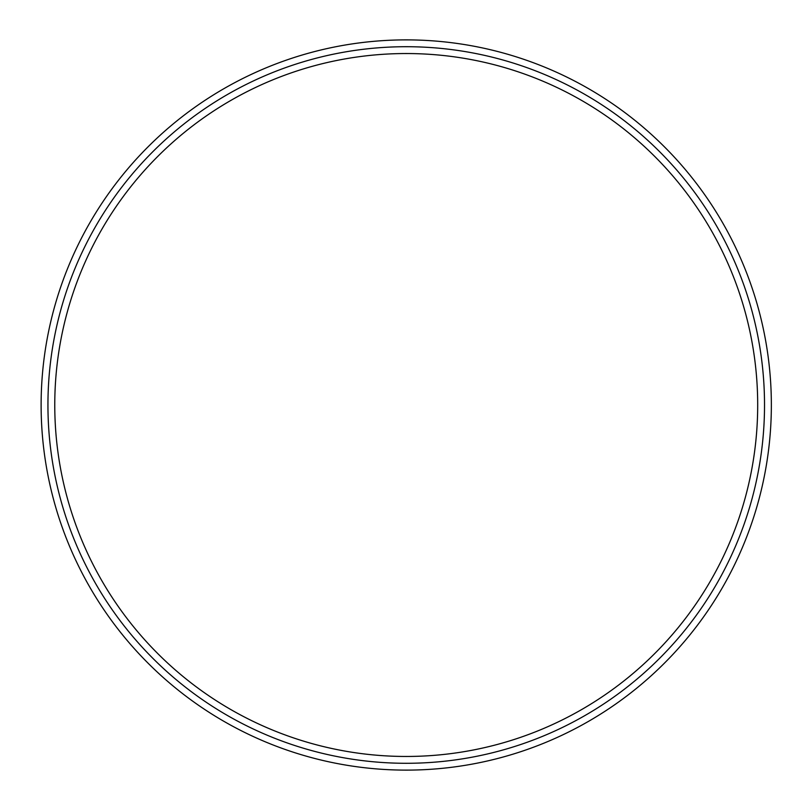 <?xml version="1.0" encoding="UTF-8"?>
<svg xmlns="http://www.w3.org/2000/svg" width="810" height="810" viewBox="0 0 810 810"><rect width="100%" height="100%" fill="white"/><g stroke="black" fill="none" stroke-linecap="round" stroke-linejoin="round"><path stroke-width="1.21" d="M47.942 405A358.293 358.293 0 0 1 585.377 94.709A358.293 358.293 0 0 1 585.377 715.291A358.293 358.293 0 0 1 47.942 405M41.118 405A365.118 365.118 0 0 1 588.789 88.796A365.118 365.118 0 0 1 588.789 721.204A365.118 365.118 0 0 1 41.118 405M54.766 405A351.469 351.469 0 0 1 581.965 100.622A351.469 351.469 0 0 1 581.965 709.378A351.469 351.469 0 0 1 54.766 405"/></g></svg>
